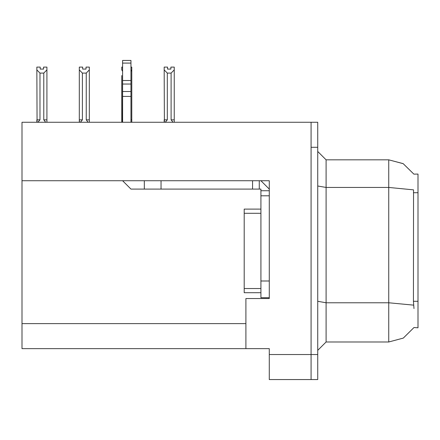 <?xml version="1.0" encoding="UTF-8"?>
<svg xmlns="http://www.w3.org/2000/svg" width="440" height="440" viewBox="0 0 440 440"><rect width="100%" height="100%" fill="white"/><g stroke="black" fill="none" stroke-linecap="round" stroke-linejoin="round"><path stroke-width="0.66" d="M269.291 354.508L311.064 354.508L311.064 379.572L311.064 122.254L22 122.254L22 180.736L269.291 180.736L269.291 298.529L245.9 298.529L245.9 348.656L269.291 348.656L269.291 379.572L317.746 379.572L317.746 354.508L311.064 354.508L311.064 147.318L317.746 147.318L317.746 354.508M245.9 348.656L22 348.656L22 180.736M413.897 174.152L403.222 163.674L388.762 159.847L403.222 163.674L413.897 174.152L418 174.053L418 327.773L413.985 327.525L403.293 338.107L388.762 341.974L388.762 159.847L403.172 163.647L413.837 174.053L403.172 163.647L388.762 159.847L326.101 159.847L326.101 341.974L317.746 350.328M311.064 122.254L317.746 122.254L317.746 147.318M173.008 122.254L171.127 119.829L174.218 119.829L174.218 122.254L174.218 69.894L171.127 73.079L167.288 73.079L167.288 119.829L164.191 119.829L164.191 122.254M122.59 119.829L121.754 119.829L121.754 122.254M130.944 67.117L131.775 67.117L131.775 119.829L130.944 119.829M85.993 69.097L82.654 69.097L85.993 69.097L85.993 67.117L89.337 67.117L89.337 69.894L86.246 73.079L82.407 73.079L82.407 119.829L79.31 119.829L79.31 122.254M89.337 69.894L89.337 119.829L86.246 119.829L86.246 73.079M43.555 69.097L40.211 69.097L43.555 69.097L43.555 67.117L46.898 67.117L46.898 69.894L43.802 73.079L39.963 73.079L39.963 119.829L36.872 119.829L36.872 122.254M46.898 69.894L46.898 119.829L43.802 119.829L43.802 73.079M260.937 297.699L269.291 297.699L260.937 297.699L260.937 280.99L269.291 280.99L269.291 195.773L260.937 195.773L260.937 189.09L252.582 189.09L252.582 180.736L161.018 180.736L161.018 189.09L252.582 189.09M122.59 180.736L130.944 189.09L161.018 189.09M130.944 91.493L130.944 60.429L122.59 60.429L122.59 91.493L130.944 91.493L130.944 122.254M260.937 209.138L244.228 209.138L244.228 292.683L260.937 292.683M413.985 308.555L413.446 301.296L413.567 189.855L388.762 187.462L326.101 187.462L317.746 186.01M388.762 341.974L326.101 341.974M326.101 159.847L317.746 151.492L326.101 159.847M167.288 73.079L164.191 69.894L164.191 67.117L167.536 67.117L167.536 69.097L170.874 69.097L167.536 69.097M170.874 69.097L170.874 67.117L174.218 67.117L174.218 69.894M164.191 69.894L164.384 122.254M167.288 119.829L165.22 122.254M171.127 119.829L171.127 73.079M131.775 119.829L131.775 122.254M121.946 122.254L121.754 75.554M122.59 67.117L121.754 67.117L121.754 69.894L122.59 71.313M131.775 69.894L130.944 71.313M82.407 73.079L79.31 69.894L79.31 67.117L82.654 67.117L82.654 69.097M82.407 119.829L80.338 122.254M79.503 122.254L79.31 119.829L79.31 121.303M79.31 69.894L79.31 119.829L79.31 69.894M88.127 122.254L86.246 119.829M89.337 119.829L89.337 122.254M39.963 73.079L36.872 69.894L36.872 67.117L40.211 67.117L40.211 69.097M39.963 119.829L37.901 122.254M37.065 122.254L36.872 69.894M45.688 122.254L43.802 119.829M46.898 119.829L46.898 122.254M164.191 119.829L164.191 121.303M121.754 78.331L121.754 119.829M144.309 189.09L144.309 180.736M269.291 190.762L260.937 190.762M260.937 280.99L260.937 195.773M260.937 180.736L269.291 189.096M259.264 189.09L259.264 180.736M122.59 122.254L122.59 96.393L130.944 96.393M122.59 96.393L122.59 91.493M130.944 84.051L122.59 84.051M130.944 80.531L122.59 80.531M22 323.593L245.9 323.593M418 192.693L413.446 192.693M418 301.296L413.446 301.296M413.655 305.168L388.762 302.753L326.101 302.753L317.746 301.301M165.864 121.545L165.864 122.254M80.982 121.545L80.982 122.254M38.544 121.545L38.544 122.254M130.944 63.096L122.59 63.096M244.228 288.508L260.937 288.508M244.228 213.318L260.937 213.318"/></g></svg>
